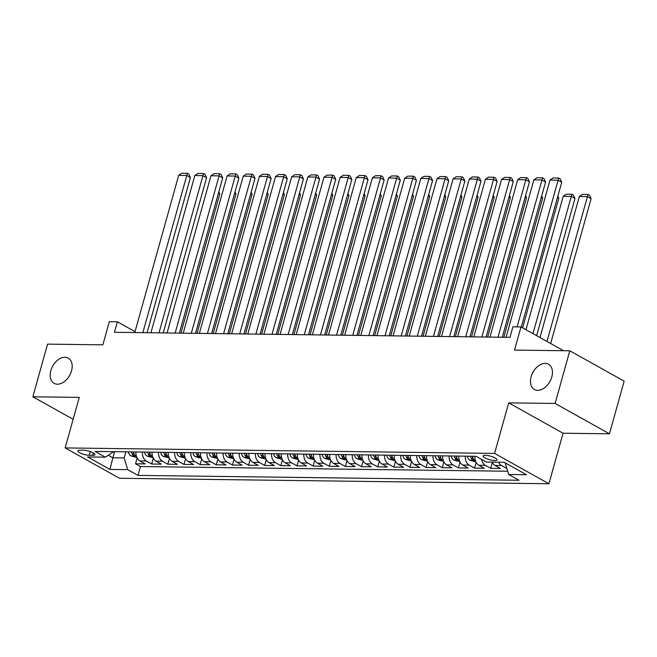 <?xml version="1.0" encoding="UTF-8"?>
<svg xmlns="http://www.w3.org/2000/svg" width="657" height="657" viewBox="0 0 657 657"><rect width="100%" height="100%" fill="white"/><g stroke="black" fill="none" stroke-linecap="round" stroke-linejoin="round"><path stroke-width="0.99" d="M531.135 376.724A14.47 9.658 119.2 0 1 548.521 364.224A14.47 9.658 119.2 0 1 551.798 376.987A14.47 9.658 119.2 0 1 534.412 389.486A14.47 9.658 119.2 0 1 531.135 376.724M50.852 370.597A14.47 9.658 119.2 0 1 68.246 358.098A14.47 9.658 119.2 0 1 71.523 370.86A14.47 9.658 119.2 0 1 54.129 383.351A14.47 9.658 119.2 0 1 50.852 370.597M485.334 455.285A7.235 1.831 -164.4 0 0 483.067 455.966A7.235 1.831 -164.4 0 0 486.985 458.832A7.235 1.831 -164.4 0 0 494.737 460.541A7.235 1.831 -164.4 0 0 497.004 459.859A7.235 1.831 -164.4 0 0 493.087 457.001A7.235 1.831 -164.4 0 0 485.334 455.285M609.45 433.809L624.15 381.159L569.808 350.797L555.108 403.447L508.69 402.856L494.581 453.404L548.923 483.757L563.033 433.218L609.45 433.809L555.108 403.447M494.581 453.404L65.15 447.926L119.492 478.28L548.923 483.757M65.15 447.926L79.267 397.378L32.85 396.787L73.141 419.297M32.85 396.787L47.55 344.128L102.845 344.835L109.308 321.667L117.381 321.774L114.441 332.302L509.972 337.353L512.912 326.816L520.985 326.923L514.513 350.091L569.808 350.797M135.9 451.95A9.042 6.332 90.7 0 0 139.859 460.927L145.222 463.924L135.531 463.801L137.149 458.003M142.355 452.032A9.042 6.332 90.7 0 0 146.314 461.009L151.677 464.006L153.295 458.208M151.677 464.006L161.359 464.129L156.005 461.132A9.042 6.332 90.7 0 1 152.038 452.156M168.184 452.361A9.042 6.332 90.7 0 0 172.142 461.337L177.505 464.335L167.822 464.212L169.44 458.414M184.33 452.566A9.042 6.332 90.7 0 0 188.288 461.543L193.651 464.54L183.96 464.417L185.586 458.619M200.475 452.78A9.042 6.332 90.7 0 0 204.434 461.748L209.797 464.745L200.106 464.622L201.724 458.824M216.613 452.985A9.042 6.332 90.7 0 0 220.58 461.953L225.934 464.951L216.252 464.828L217.869 459.029M232.759 453.19A9.042 6.332 90.7 0 0 236.717 462.158L242.08 465.156L232.397 465.033L234.015 459.235M248.904 453.396A9.042 6.332 90.7 0 0 252.863 462.364L258.226 465.361L248.543 465.238L250.161 459.44M265.05 453.601A9.042 6.332 90.7 0 0 269.009 462.577L274.371 465.567L264.681 465.443L266.299 459.645M281.196 453.806A9.042 6.332 90.7 0 0 285.154 462.783L290.517 465.772L280.826 465.649L282.444 459.851M297.334 454.012A9.042 6.332 90.7 0 0 301.3 462.988L306.655 465.977L296.972 465.854L298.59 460.056M313.479 454.217A9.042 6.332 90.7 0 0 317.438 463.193L322.801 466.183L313.118 466.059L314.736 460.27M329.625 454.422A9.042 6.332 90.7 0 0 333.584 463.399L338.946 466.396L329.256 466.265L330.882 460.475M345.771 454.628A9.042 6.332 90.7 0 0 349.729 463.604L355.092 466.601L345.401 466.478L347.019 460.68M361.908 454.833A9.042 6.332 90.7 0 0 365.875 463.809L371.23 466.807L361.547 466.684L363.165 460.886M378.054 455.038A9.042 6.332 90.7 0 0 382.013 464.014L387.375 467.012L377.693 466.889L379.311 461.091M394.2 455.244A9.042 6.332 90.7 0 0 398.158 464.22L403.521 467.217L393.839 467.094L395.457 461.296M410.346 455.457A9.042 6.332 90.7 0 0 414.304 464.425L419.667 467.423L409.976 467.299L411.594 461.501M426.483 455.662A9.042 6.332 90.7 0 0 430.45 464.63L435.813 467.628L426.122 467.505L427.74 461.707M442.629 455.868A9.042 6.332 90.7 0 0 446.596 464.836L451.95 467.833L442.268 467.71L443.886 461.912M458.775 456.073A9.042 6.332 90.7 0 0 462.733 465.041L468.096 468.039L458.414 467.915L460.031 462.117M474.921 456.278A9.042 6.332 90.7 0 0 478.879 465.255L484.242 468.244L474.551 468.121L476.169 462.323M492.109 462.109A9.042 6.332 90.7 0 0 495.025 465.46L500.388 468.449L490.697 468.326L492.315 462.528M89.212 455.285L92.768 455.334A7.005 1.774 -164.4 0 0 94.961 454.669A7.005 1.774 -164.4 0 0 91.167 451.901A7.005 1.774 -164.4 0 0 83.661 450.242L80.113 450.201A7.005 1.774 -164.4 0 0 77.912 450.858A7.005 1.774 -164.4 0 0 81.706 453.626A7.005 1.774 -164.4 0 0 89.212 455.285L90.255 451.564M114.589 451.679L112.881 457.798L124.181 457.937L127.704 469.648L137.986 475.389L518.981 480.251L508.699 474.51L526.454 474.732L504.133 462.265L486.369 462.035L476.095 456.295L95.093 451.433L105.375 457.173L113.702 451.671M127.704 469.648L109.941 469.418L87.619 456.952L105.375 457.173M135.531 463.801L140.45 466.544L507.713 471.233M498.564 462.191A9.042 6.332 -89.3 0 0 501.48 465.542L506.9 468.531M490.697 468.326L485.334 465.337A9.042 6.332 -89.3 0 1 481.581 459.358M474.551 468.121L469.197 465.123A9.042 6.332 -89.3 0 1 465.23 456.155M458.414 467.915L453.051 464.918A9.042 6.332 -89.3 0 1 449.092 455.95M442.268 467.71L436.905 464.713A9.042 6.332 -89.3 0 1 432.947 455.744M426.122 467.505L420.759 464.507A9.042 6.332 -89.3 0 1 416.801 455.539M409.976 467.299L404.622 464.302A9.042 6.332 -89.3 0 1 400.655 455.334M393.839 467.094L388.476 464.097A9.042 6.332 -89.3 0 1 384.509 455.12M377.693 466.889L372.33 463.891A9.042 6.332 -89.3 0 1 368.372 454.915M361.547 466.684L356.184 463.686A9.042 6.332 -89.3 0 1 352.226 454.71M345.401 466.478L340.039 463.481A9.042 6.332 -89.3 0 1 336.08 454.504M329.256 466.265L323.901 463.275A9.042 6.332 -89.3 0 1 319.934 454.299M313.118 466.059L307.755 463.07A9.042 6.332 -89.3 0 1 303.797 454.094M296.972 465.854L291.609 462.865A9.042 6.332 -89.3 0 1 287.651 453.888M280.826 465.649L275.464 462.659A9.042 6.332 -89.3 0 1 271.505 453.683M264.681 465.443L259.326 462.446A9.042 6.332 -89.3 0 1 255.359 453.478M248.543 465.238L243.18 462.241A9.042 6.332 -89.3 0 1 239.214 453.273M232.397 465.033L227.035 462.035A9.042 6.332 -89.3 0 1 223.076 453.067M216.252 464.828L210.889 461.83A9.042 6.332 -89.3 0 1 206.93 452.862M200.106 464.622L194.743 461.625A9.042 6.332 -89.3 0 1 190.785 452.648M183.96 464.417L178.605 461.419A9.042 6.332 -89.3 0 1 174.639 452.443M167.822 464.212L162.46 461.214A9.042 6.332 -89.3 0 1 158.501 452.238M125.889 451.827L124.181 457.937M563.566 350.715L520.985 326.923M135.038 331.637L117.381 321.774M108.389 455.293L112.881 457.798L109.941 469.418M140.45 466.544L137.986 475.389M508.699 474.51L505.192 462.857M508.69 402.856L563.033 433.218M134.784 332.565L178.679 175.345L186.752 175.452L190.423 177.497L188.871 174.13L187.401 173.308L142.856 332.664M147.086 332.721L190.423 177.497M178.679 175.345L181.751 173.243L187.401 173.308M180.921 333.156L219.799 193.914L218.453 193.158M136.927 457.543L130.833 455.859A5.987 4.188 -89.3 0 1 128.402 451.86M131.466 451.893A5.987 4.188 90.7 0 0 132.87 455.022C134.554 456.007 135.194 456.015 134.808 455.046A5.987 4.188 -89.3 0 1 133.404 451.917M135.087 455.605L134.808 455.046M218.83 191.803L219.799 193.914M150.929 332.771L194.825 175.55L202.89 175.657L206.569 177.71L205.017 174.335L203.547 173.514L158.994 332.869M163.223 332.927L206.569 177.71M194.825 175.55L197.897 173.448L203.547 173.514M167.067 332.976L210.963 175.756L219.036 175.862L222.707 177.916L221.163 174.54L219.693 173.719L175.14 333.083M179.369 333.132L222.707 177.916M210.963 175.756L214.042 173.653L219.693 173.719M183.213 333.181L227.108 175.961L235.181 176.068L238.852 178.121L237.308 174.746L235.838 173.933L191.286 333.288M195.515 333.337L238.852 178.121M227.108 175.961L230.188 173.859L235.838 173.933M199.358 333.386L243.254 176.166L251.327 176.273L254.998 178.326L253.446 174.959L251.984 174.138L207.431 333.493M211.661 333.542L254.998 178.326M243.254 176.166L246.334 174.064L251.984 174.138M197.067 333.362L235.937 194.119L234.598 193.363M153.065 457.748L146.979 456.065A5.987 4.188 -89.3 0 1 144.548 452.065M147.611 452.098A5.987 4.188 90.7 0 0 149.016 455.227C150.691 456.213 151.34 456.221 150.954 455.252A5.987 4.188 -89.3 0 1 149.55 452.123M151.233 455.818L150.954 455.252M234.976 192.016L235.937 194.119M213.205 333.567L252.083 194.324L250.736 193.569M169.21 457.954L163.117 456.27A5.987 4.188 -89.3 0 1 160.686 452.271M163.757 452.303A5.987 4.188 90.7 0 0 165.162 455.441C166.837 456.426 167.486 456.434 167.1 455.465A5.987 4.188 -89.3 0 1 165.695 452.328M167.379 456.024L167.1 455.465M251.114 192.222L252.083 194.324M229.35 333.772L268.228 194.529L266.882 193.774M185.356 458.159L179.262 456.475A5.987 4.188 -89.3 0 1 176.832 452.476M179.903 452.517A5.987 4.188 90.7 0 0 181.299 455.646C182.983 456.631 183.632 456.64 183.237 455.671A5.987 4.188 -89.3 0 1 181.841 452.542M183.517 456.229L183.237 455.671M267.259 192.427L268.228 194.529M245.496 333.978L284.374 194.735L283.027 193.987M201.502 458.364L195.408 456.681A5.987 4.188 -89.3 0 1 192.977 452.681M196.049 452.722A5.987 4.188 90.7 0 0 197.445 455.851C199.128 456.837 199.769 456.845 199.383 455.876A5.987 4.188 -89.3 0 1 197.979 452.747M199.662 456.434L199.383 455.876M283.405 192.632L284.374 194.735M215.504 333.592L259.4 176.372L267.473 176.478L271.144 178.532L269.592 175.164L268.122 174.343L223.569 333.699M227.807 333.748L271.144 178.532M259.4 176.372L262.472 174.269L268.122 174.343M261.642 334.183L300.52 194.94L299.173 194.193M217.639 458.57L211.554 456.894A5.987 4.188 -89.3 0 1 209.123 452.887M212.186 452.928A5.987 4.188 90.7 0 0 213.591 456.057C215.274 457.042 215.915 457.05 215.529 456.081A5.987 4.188 -89.3 0 1 214.125 452.952M215.808 456.64L215.529 456.081M299.551 192.838L300.52 194.94M231.642 333.797L275.538 176.585L283.61 176.684L287.281 178.737L285.738 175.37L284.267 174.548L239.715 333.904M243.944 333.953L287.281 178.737M275.538 176.585L278.617 174.475L284.267 174.548M277.78 334.388L316.658 195.145L315.319 194.398M233.785 458.775L227.7 457.1A5.987 4.188 -89.3 0 1 225.269 453.092M228.332 453.133A5.987 4.188 90.7 0 0 229.736 456.262C231.412 457.247 232.061 457.256 231.675 456.287A5.987 4.188 -89.3 0 1 230.27 453.158M231.954 456.845L231.675 456.287M315.697 193.043L316.658 195.145M247.788 334.002L291.683 176.79L299.756 176.889L303.427 178.942L301.883 175.575L300.413 174.754L255.86 334.109M260.09 334.158L303.427 178.942M291.683 176.79L294.763 174.68L300.413 174.754M293.925 334.594L332.803 195.351L331.457 194.603M249.931 458.988L243.837 457.305A5.987 4.188 -89.3 0 1 241.406 453.297M244.478 453.338A5.987 4.188 90.7 0 0 245.882 456.467C247.558 457.453 248.206 457.461 247.812 456.492A5.987 4.188 -89.3 0 1 246.416 453.363M248.091 457.05L247.812 456.492M331.834 193.248L332.803 195.351M263.933 334.208L307.829 176.996L315.902 177.094L319.573 179.147L318.021 175.78L316.559 174.959L272.006 334.314M276.236 334.372L319.573 179.147M307.829 176.996L310.909 174.885L316.559 174.959M310.071 334.799L348.949 195.556L347.602 194.809M266.077 459.194L259.983 457.51A5.987 4.188 -89.3 0 1 257.552 453.502M260.624 453.544A5.987 4.188 90.7 0 0 262.02 456.672C263.703 457.658 264.352 457.666 263.958 456.697A5.987 4.188 -89.3 0 1 262.554 453.568M264.237 457.256L263.958 456.697M347.98 193.454L348.949 195.556M280.079 334.421L323.975 177.201L332.048 177.3L335.719 179.353L334.167 175.986L332.697 175.164L288.152 334.52M292.381 334.577L335.719 179.353M323.975 177.201L327.046 175.09L332.697 175.164M326.217 335.004L365.095 195.761L363.748 195.014M282.223 459.399L276.129 457.715A5.987 4.188 -89.3 0 1 273.698 453.708M276.761 453.749A5.987 4.188 90.7 0 0 278.166 456.878C279.849 457.863 280.49 457.872 280.104 456.902A5.987 4.188 -89.3 0 1 278.699 453.773M280.383 457.461L280.104 456.902M364.126 193.659L365.095 195.761M296.217 334.627L340.112 177.406L348.185 177.505L351.856 179.558L350.312 176.191L348.842 175.37L304.29 334.725M308.519 334.783L351.856 179.558M340.112 177.406L343.192 175.296L348.842 175.37M342.354 335.21L381.232 195.975L379.894 195.219M298.36 459.604L292.275 457.921A5.987 4.188 -89.3 0 1 289.844 453.913M292.907 453.954A5.987 4.188 90.7 0 0 294.311 457.083C295.987 458.069 296.635 458.077 296.25 457.108A5.987 4.188 -89.3 0 1 294.845 453.979M296.529 457.666L296.25 457.108M380.272 193.864L381.232 195.975M312.362 334.832L356.258 177.612L364.331 177.719L368.002 179.763L366.458 176.396L364.988 175.575L320.435 334.93M324.665 334.988L368.002 179.763M356.258 177.612L359.338 175.501L364.988 175.575M358.5 335.415L397.378 196.18L396.031 195.425M314.506 459.81L308.412 458.126A5.987 4.188 -89.3 0 1 305.981 454.118M309.053 454.159A5.987 4.188 90.7 0 0 310.457 457.288C312.132 458.274 312.781 458.282 312.395 457.313A5.987 4.188 -89.3 0 1 310.991 454.184M312.675 457.872L312.395 457.313M396.409 194.07L397.378 196.18M328.508 335.037L372.404 177.817L380.477 177.924L384.148 179.969L382.604 176.602L381.134 175.78L336.581 335.136M340.811 335.193L384.148 179.969M372.404 177.817L375.484 175.706L381.134 175.78M374.646 335.62L413.524 196.386L412.177 195.63M330.652 460.015L324.558 458.331A5.987 4.188 -89.3 0 1 322.127 454.332M325.199 454.365A5.987 4.188 90.7 0 0 326.595 457.494C328.278 458.479 328.927 458.487 328.533 457.518A5.987 4.188 -89.3 0 1 327.137 454.389M328.812 458.077L328.533 457.518M412.555 194.275L413.524 196.386M344.654 335.242L388.55 178.022L396.623 178.129L400.294 180.174L398.742 176.807L397.271 175.986L352.727 335.341M356.956 335.399L400.294 180.174M388.55 178.022L391.621 175.92L397.271 175.986M390.792 335.834L429.67 196.591L428.323 195.835M346.797 460.22L340.704 458.537A5.987 4.188 -89.3 0 1 338.273 454.537M341.336 454.57A5.987 4.188 90.7 0 0 342.74 457.699C344.424 458.685 345.065 458.693 344.679 457.724A5.987 4.188 -89.3 0 1 343.274 454.595M344.958 458.29L344.679 457.724M428.701 194.488L429.67 196.591M360.8 335.448L404.696 178.228L412.76 178.334L416.439 180.388L414.887 177.012L413.417 176.191L368.864 335.546M373.094 335.604L416.439 180.388M404.696 178.228L407.767 176.125L413.417 176.191M406.938 336.039L445.807 196.796L444.469 196.041M362.935 460.426L356.85 458.742A5.987 4.188 -89.3 0 1 354.419 454.743M357.482 454.775A5.987 4.188 90.7 0 0 358.886 457.904C360.57 458.89 361.21 458.898 360.824 457.937A5.987 4.188 -89.3 0 1 359.42 454.8M361.104 458.496L360.824 457.937M444.846 194.694L445.807 196.796M376.937 335.653L420.833 178.433L428.906 178.54L432.577 180.593L431.033 177.218L429.563 176.405L385.01 335.76M389.24 335.809L432.577 180.593M420.833 178.433L423.913 176.331L429.563 176.405M423.075 336.244L461.953 197.001L460.614 196.246M379.081 460.631L372.995 458.947A5.987 4.188 -89.3 0 1 370.564 454.948M373.628 454.989A5.987 4.188 90.7 0 0 375.032 458.118C376.707 459.103 377.356 459.112 376.97 458.143A5.987 4.188 -89.3 0 1 375.566 455.014M377.249 458.701L376.97 458.143M460.984 194.899L461.953 197.001M393.083 335.858L436.979 178.638L445.052 178.745L448.723 180.798L447.179 177.423L445.709 176.61L401.156 335.965M405.385 336.014L448.723 180.798M436.979 178.638L440.059 176.536L445.709 176.61M439.221 336.45L478.099 197.207L476.752 196.459M395.227 460.836L389.133 459.153A5.987 4.188 -89.3 0 1 386.702 455.153M389.773 455.194A5.987 4.188 90.7 0 0 391.17 458.323C392.853 459.309 393.502 459.317 393.108 458.348A5.987 4.188 -89.3 0 1 391.712 455.219M393.387 458.906L393.108 458.348M477.13 195.104L478.099 197.207M409.229 336.064L453.125 178.844L461.198 178.95L464.869 181.004L463.316 177.636L461.855 176.815L417.302 336.17M421.531 336.22L464.869 181.004M453.125 178.844L456.204 176.741L461.855 176.815M455.367 336.655L494.245 197.412L492.898 196.665M411.372 461.042L405.279 459.358A5.987 4.188 -89.3 0 1 402.848 455.358M405.919 455.4A5.987 4.188 90.7 0 0 407.315 458.529C408.999 459.514 409.64 459.522 409.254 458.553A5.987 4.188 -89.3 0 1 407.849 455.424M409.533 459.112L409.254 458.553M493.276 195.31L494.245 197.412M425.375 336.269L469.27 179.057L477.343 179.156L481.014 181.209L479.462 177.842L477.992 177.02L433.448 336.376M437.677 336.425L481.014 181.209M469.27 179.057L472.342 176.947L477.992 177.02M471.512 336.86L510.39 197.617L509.044 196.87M427.518 461.247L421.424 459.572A5.987 4.188 -89.3 0 1 418.994 455.564M422.057 455.605A5.987 4.188 90.7 0 0 423.461 458.734C425.145 459.719 425.785 459.728 425.399 458.758A5.987 4.188 -89.3 0 1 423.995 455.63M425.679 459.317L425.399 458.758M509.421 195.515L510.39 197.617M441.512 336.474L485.408 179.262L493.481 179.361L497.152 181.414L495.608 178.047L494.138 177.226L449.585 336.581M453.815 336.63L497.152 181.414M485.408 179.262L488.488 177.152L494.138 177.226M487.65 337.066L526.528 197.823L525.189 197.075M443.656 461.46L437.57 459.777A5.987 4.188 -89.3 0 1 435.139 455.769M438.203 455.81A5.987 4.188 90.7 0 0 439.607 458.939C441.282 459.925 441.931 459.933 441.545 458.964A5.987 4.188 -89.3 0 1 440.141 455.835M441.824 459.522L441.545 458.964M525.567 195.72L526.528 197.823M457.658 336.68L501.554 179.468L509.627 179.566L513.298 181.619L511.754 178.252L510.284 177.431L465.731 336.786M469.96 336.844L513.298 181.619M501.554 179.468L504.633 177.357L510.284 177.431M503.796 337.271L542.674 198.028L541.327 197.281M459.801 461.666L453.708 459.982A5.987 4.188 -89.3 0 1 451.277 455.974M454.348 456.015A5.987 4.188 90.7 0 0 455.753 459.144C457.428 460.13 458.077 460.138 457.683 459.169A5.987 4.188 -89.3 0 1 456.287 456.04M457.97 459.728L457.683 459.169M541.705 195.926L542.674 198.028M473.804 336.893L517.7 179.673L525.772 179.772L529.443 181.825L527.891 178.458L526.429 177.636L481.877 336.992M486.106 337.049L529.443 181.825M517.7 179.673L520.779 177.562L526.429 177.636M522.627 327.843L558.82 198.233L557.473 197.486M475.947 461.871L469.854 460.187A5.987 4.188 -89.3 0 1 467.423 456.18M470.494 456.221A5.987 4.188 90.7 0 0 471.89 459.35C473.574 460.335 474.223 460.343 473.828 459.374A5.987 4.188 -89.3 0 1 472.432 456.245M474.108 459.933L473.828 459.374M557.85 196.131L558.82 198.233M489.95 337.098L533.845 179.878L541.918 179.977L545.589 182.03L544.037 178.663L542.567 177.842L498.022 337.197M502.252 337.255L545.589 182.03M533.845 179.878L536.917 177.768L542.567 177.842M536.646 335.678L574.965 198.439L571.294 196.394L532.975 333.625M525.97 329.707L563.221 196.287L566.293 194.185L571.943 194.25L573.413 195.072L574.965 198.439M571.943 194.25L571.294 196.394L563.221 196.287M506.095 337.304L549.991 180.084L558.056 180.182L561.735 182.235L560.183 178.868L558.713 178.047L517.1 326.874M521.288 327.096L561.735 182.235M549.991 180.084L553.063 177.973L558.713 178.047M550.665 343.504L591.103 198.652L587.432 196.599L546.994 341.451M539.98 337.542L579.359 196.492L582.439 194.39L588.089 194.456L589.559 195.277L591.103 198.652M588.089 194.456L587.432 196.599L579.359 196.492M146.314 461.009L139.859 460.927M501.48 465.542L495.025 465.46M485.334 465.337L478.879 465.255M469.197 465.123L462.733 465.041M453.051 464.918L446.596 464.836M436.905 464.713L430.45 464.63M420.759 464.507L414.304 464.425M404.622 464.302L398.158 464.22M388.476 464.097L382.013 464.014M372.33 463.891L365.875 463.809M356.184 463.686L349.729 463.604M340.039 463.481L333.584 463.399M323.901 463.275L317.438 463.193M307.755 463.07L301.3 462.988M291.609 462.865L285.154 462.783M275.464 462.659L269.009 462.577M259.326 462.446L252.863 462.364M243.18 462.241L236.717 462.158M227.035 462.035L220.58 461.953M210.889 461.83L204.434 461.748M194.743 461.625L188.288 461.543M178.605 461.419L172.142 461.337M162.46 461.214L156.005 461.132M93.425 452.969L92.768 455.334M130.948 455.901L136.344 455.974M133.552 452.583L132.87 455.022M147.094 456.106L152.49 456.18M149.697 452.788L149.016 455.227M163.232 456.311L168.635 456.385M165.843 452.993L165.162 455.441M179.377 456.525L184.773 456.59M181.989 453.199L181.299 455.646M195.523 456.73L200.919 456.796M198.127 453.404L197.445 455.851M211.669 456.935L217.065 457.001M214.272 453.609L213.591 456.057M227.807 457.141L233.21 457.206M230.418 453.815L229.736 456.262M243.952 457.346L249.348 457.412M246.564 454.02L245.882 456.467M260.098 457.551L265.494 457.617M262.701 454.225L262.02 456.672M276.244 457.757L281.639 457.822M278.847 454.43L278.166 456.878M292.381 457.962L297.785 458.036M294.993 454.636L294.311 457.083M308.527 458.167L313.923 458.241M311.139 454.849L310.457 457.288M324.673 458.372L330.069 458.446M327.285 455.055L326.595 457.494M340.819 458.578L346.214 458.652M343.422 455.26L342.74 457.699M356.965 458.783L362.36 458.857M359.568 455.465L358.886 457.904M373.102 458.997L378.506 459.062M375.714 455.671L375.032 458.118M389.248 459.202L394.643 459.268M391.859 455.876L391.17 458.323M405.394 459.407L410.789 459.473M407.997 456.081L407.315 458.529M421.539 459.613L426.935 459.678M424.143 456.287L423.461 458.734M437.677 459.818L443.081 459.884M440.289 456.492L439.607 458.939M453.823 460.023L459.218 460.089M456.434 456.697L455.753 459.144M469.969 460.228L475.364 460.294M472.572 456.902L471.89 459.35"/></g></svg>
